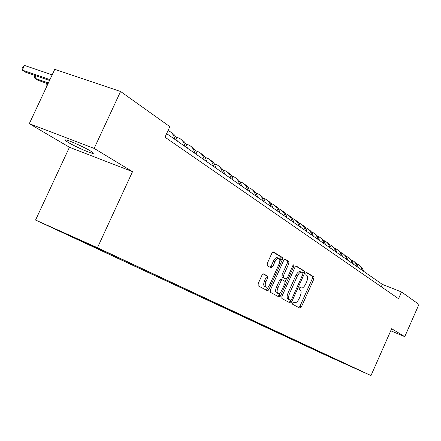 <?xml version="1.0" encoding="UTF-8"?>
<svg xmlns="http://www.w3.org/2000/svg" width="441" height="441" viewBox="0 0 441 441"><rect width="100%" height="100%" fill="white"/><g stroke="black" fill="none" stroke-linecap="round" stroke-linejoin="round"><path stroke-width="0.66" d="M292.675 302.912L292.659 304.284L299.979 308.204L301.352 307.002L313.915 278.905L313.953 276.942L306.837 272.56L305.889 273.387L305.867 274.787L306.798 275.355C307.972 276.463 307.939 278.58 306.699 281.705L305.646 284.07C304.169 287.019 302.697 288.282 301.242 287.868L300.26 287.3L299.285 288.138L299.274 289.522L300.216 290.068C301.407 291.132 301.385 293.232 300.145 296.363L299.086 298.728C297.587 301.716 296.098 303 294.616 302.581L293.662 302.063L292.675 302.912M291.551 301.738L291.038 302.84M68.316 142.465C74.198 146.004 87.351 152.002 91.706 153.132C94.33 153.804 93.922 153.082 90.471 150.965C84.81 147.509 71.37 141.352 66.938 140.188C64.188 139.483 64.651 140.244 68.316 142.465M50.522 226.944L61.751 232.038L50.522 226.944M263.558 273.867L262.009 275.118L258.15 283.684L258.172 285.801L267.428 290.762L268.944 289.511L282.378 259.611L282.378 257.494L273.376 251.96L271.882 253.195L267.235 263.514L267.252 265.664L271.193 267.957L272.698 266.722L274.98 261.656C276.275 259.088 277.593 257.996 278.938 258.365C280.118 259.319 280.151 261.226 279.032 264.082L270.173 283.806C268.817 286.468 267.45 287.576 266.072 287.13C264.964 286.154 264.953 284.291 266.039 281.529L267.533 278.21L267.511 276.094L263.558 273.867M132.526 171.654L94.159 148.402L120.569 91.485L54.761 69.342L29.288 123.689L69.441 147.261L35.561 220.048L97.461 247.726L132.526 171.654L69.441 147.261M390.743 330.772L404.766 336.659L391.647 328.71L370.991 375.567L97.461 247.726M404.766 336.659L418.95 304.411L401.514 291.964L382.325 284.373L166.632 133.612M120.569 91.485L169.84 126.644L164.989 137.195L398.543 298.695L401.514 291.964M281.876 296.49L281.865 298.502L290.332 303.039L291.749 301.82L304.566 273.188L304.593 271.176L296.363 266.11L294.963 267.312L281.876 296.49M279.131 297.036L270.283 292.295L270.278 290.233L283.679 260.411L285.129 259.192L288.866 261.491L288.855 263.575L283.486 275.537L283.486 277.604L285.944 279.026L287.389 277.813L292.934 265.449L293.921 264.606L293.932 266.061L280.597 295.801L279.131 297.036M332.459 358.158L323.474 354.079L332.459 358.158M35.561 220.048L325.519 355.093L370.991 375.567M73.625 237.175L62.076 232.286L322.09 353.423L330.667 357.282L331.191 357.056M73.338 237.324L110.244 253.834L358.439 369.784L330.667 357.282M94.159 148.402L29.288 123.689M381.272 286.755L382.325 284.373M322.321 352.91L322.09 353.423M336.93 359.735L336.56 360.032M298.855 307.603L299.913 306.385L312.465 278.31L312.498 276.347L306.456 272.632M280.448 295.74L280.167 296.517M302.912 273.001L303.121 270.581L295.911 266.144M289.202 302.432L290.641 300.409M290.558 300.382L291.551 299.533L302.824 274.352L302.846 272.946L301.76 272.29C300.288 271.888 298.811 273.166 297.328 276.11L289.561 293.452C288.315 296.617 288.293 298.733 289.505 299.814L290.558 300.382L289.136 299.775M301.589 272.218L300.288 271.689C298.811 271.287 297.328 272.56 295.85 275.504L297.328 276.11M289.092 299.759L288.039 299.185C286.821 298.11 286.843 295.988 288.089 292.83L295.85 275.504M268.834 289.461L268.575 290.145M284.654 259.22L288.866 261.491M284.533 278.436L281.986 276.981L281.986 274.919L287.35 262.968L287.356 260.885M286.352 279.026L285.162 281.678M280.283 292.554L279.114 295.167L280.597 295.801M277.907 287.973C276.838 290.674 276.838 292.493 277.896 293.43C279.219 293.844 280.537 292.752 281.854 290.15L284.908 283.348L284.908 281.303L282.449 279.892L280.983 281.115L277.907 287.973L276.408 287.339C275.344 290.04 275.344 291.854 276.408 292.791L276.645 292.896M280.95 279.269L282.372 279.864L280.95 279.269L279.484 280.493L280.983 281.115M276.408 287.339L279.484 280.493M277.99 296.424L279.114 295.167M264.815 286.595L264.561 286.485C263.448 285.514 263.437 283.646 264.523 280.884L266.011 277.571L265.989 275.46L263.128 273.85M278.773 258.299L277.417 257.748C276.072 257.379 274.749 258.47 273.453 261.033L274.98 261.656M270.113 267.329L271.176 266.094L273.453 261.033M279.815 261.326L280.862 258.999L280.856 256.882L272.891 251.982M266.276 290.145L267.433 288.866L268.657 286.154M356.587 263.652L358.759 264.809L360.407 266.342L362.414 270.454M359.294 265.228L362.1 267.786L363.671 271.331M351.394 260.003L353.621 261.182L355.286 262.731L356.537 264.666L357.304 266.882M354.178 261.618L357.006 264.198L358.594 267.781M346.086 256.271L347.398 256.86C349.84 258.25 351.4 260.372 352.078 263.227M348.936 257.919L351.797 260.521L353.395 264.148M340.645 252.445L342.012 253.062C344.471 254.457 346.042 256.601 346.72 259.484M343.567 254.132L346.461 256.761L348.07 260.433M335.072 248.531L336.494 249.165C338.975 250.576 340.557 252.737 341.24 255.653M338.076 250.251L340.998 252.908L342.624 256.618M329.366 244.518L330.838 245.174C333.341 246.596 334.94 248.779 335.618 251.728M332.442 246.282L335.397 248.961L337.04 252.715M323.512 240.411L325.045 241.084C327.569 242.517 329.179 244.722 329.862 247.699M326.676 242.208C329.102 243.653 330.651 245.819 331.312 248.718M317.509 236.194L319.108 236.894C321.654 238.338 323.27 240.565 323.959 243.575M320.761 238.035C323.22 239.491 324.78 241.685 325.447 244.617M311.357 231.872L313.016 232.594C315.585 234.05 317.217 236.299 317.906 239.342M314.698 233.758C317.184 235.224 318.76 237.44 319.433 240.411M305.045 227.44L306.771 228.184C309.367 229.651 311.004 231.927 311.693 235.003M308.48 229.37C310.993 230.847 312.592 233.085 313.264 236.1M298.563 222.892L300.365 223.664C302.978 225.142 304.632 227.435 305.326 230.549M302.096 224.871C304.643 226.354 306.258 228.62 306.93 231.674M291.909 218.223L293.783 219.023C296.424 220.511 298.088 222.832 298.783 225.979M295.547 220.252C298.127 221.746 299.753 224.039 300.437 227.132M285.079 213.427L287.03 214.254C289.693 215.754 291.374 218.097 292.069 221.283M288.822 215.506C291.435 217.011 293.078 219.331 293.761 222.468M278.056 208.499L280.096 209.359C282.78 210.87 284.473 213.24 285.167 216.459M281.92 210.633C284.561 212.149 286.226 214.497 286.909 217.678M270.846 203.439L272.968 204.326C275.68 205.853 277.383 208.246 278.078 211.504M274.82 205.627C277.499 207.154 279.181 209.53 279.87 212.76M263.426 198.235L265.642 199.156C268.376 200.694 270.096 203.114 270.791 206.41M267.527 200.484C270.239 202.022 271.937 204.426 272.632 207.7M255.797 192.882L258.112 193.842C260.874 195.391 262.599 197.833 263.294 201.173M260.03 195.192C262.775 196.741 264.495 199.172 265.19 202.496M247.941 187.381L250.361 188.373C253.151 189.933 254.887 192.403 255.582 195.782M252.318 189.751L252.313 189.751C255.102 191.311 256.838 193.775 257.533 197.144M239.86 181.714L242.39 182.745C245.202 184.316 246.954 186.813 247.649 190.236M244.358 184.134L244.402 184.167C247.208 185.738 248.961 188.224 249.656 191.637M231.536 175.882L234.182 176.951C237.015 178.533 238.785 181.058 239.48 184.525M236.167 178.351L236.255 178.418C239.088 179.994 240.847 182.513 241.541 185.97M222.959 169.873L225.726 170.981C228.587 172.58 230.367 175.132 231.062 178.644M227.727 172.398L227.865 172.492C230.72 174.085 232.495 176.632 233.19 180.132M214.117 163.683L217.016 164.835C219.905 166.444 221.696 169.024 222.385 172.58M219.034 166.263L219.216 166.389C222.099 167.993 223.89 170.568 224.579 174.112M204.999 157.299L208.036 158.495C210.952 160.116 212.755 162.729 213.444 166.329M210.07 159.934L210.307 160.1C213.212 161.715 215.015 164.322 215.704 167.911M195.595 150.712L198.775 151.958C201.713 153.595 203.533 156.235 204.216 159.879M200.831 153.413L201.113 153.611C204.051 155.243 205.864 157.878 206.553 161.511M185.881 143.915L189.217 145.216C192.188 146.859 194.012 149.532 194.696 153.225M191.289 146.677L191.631 146.919C194.597 148.562 196.421 151.224 197.105 154.912M175.854 136.903L179.349 138.254C182.348 139.907 184.189 142.608 184.867 146.357M181.444 139.725L181.846 140.012C184.84 141.666 186.675 144.361 187.353 148.093M168.043 130.553L169.162 131.06C172.188 132.73 174.035 135.459 174.713 139.257M171.273 132.548L171.736 132.879C174.757 134.544 176.604 137.272 177.282 141.054M166.786 133.281L166.874 133.777M46.967 85.962L46.718 84.777L47.297 83.536M48.372 82.969L34.856 78.272L37.932 80.273L47.992 83.779M36.013 75.808L34.856 78.272L34.58 76.861L35.208 75.527M49.938 79.628L22.293 70.097L25.473 72.164L49.541 80.483M24.492 65.433L22.293 70.097L22.05 68.68L22.926 66.823L24.492 65.433L52.17 74.871M293.397 302.057L294.616 302.581M312.498 276.347L313.953 276.942M312.465 278.31L313.915 278.905M299.913 306.385L301.352 307.002M303.121 270.581L304.593 271.176M303.099 272.588L304.566 273.188M290.288 301.197L291.749 301.82M288.089 292.83L289.561 293.452M288.067 299.202L289.533 299.83M287.35 262.968L288.855 263.575M281.986 274.919L283.486 275.537M281.986 276.981L283.486 277.604M292.857 265.625L293.932 266.061M265.989 275.46L267.511 276.094M266.011 277.571L267.533 278.21M264.523 280.884L266.039 281.529M271.176 266.094L272.698 266.722M280.856 256.882L282.378 257.494M280.862 258.999L282.378 259.611M267.433 288.866L268.944 289.511M92.202 152.068L91.706 153.132M288.039 299.185L289.505 299.814M276.408 292.791L277.896 293.43M264.561 286.485L266.072 287.13"/></g></svg>
